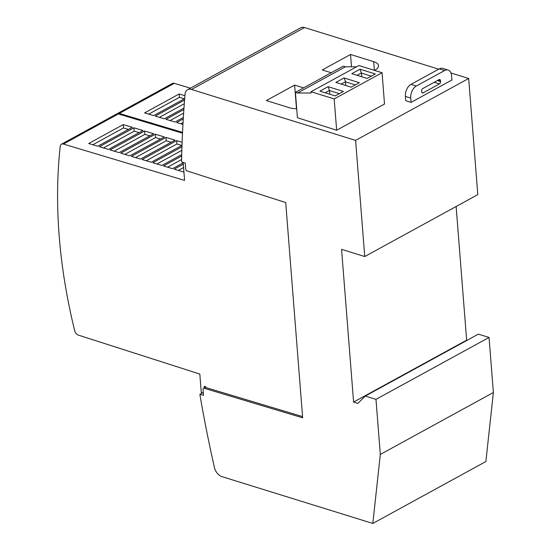 <?xml version="1.0" encoding="UTF-8"?>
<svg xmlns="http://www.w3.org/2000/svg" width="551" height="551" viewBox="0 0 551 551"><rect width="100%" height="100%" fill="white"/><g stroke="black" fill="none" stroke-linecap="round" stroke-linejoin="round"><path stroke-width="0.83" d="M203.319 393.042L201.267 392.408L199.82 374.053L78.414 335.132A4.766 3.141 61.3 0 1 74.695 330.683A476.326 314.132 61.3 0 1 59.191 236.048A476.326 314.132 61.3 0 1 60.224 146.359A4.766 3.141 61.3 0 1 61.492 144.183A4.766 3.141 61.3 0 1 63.413 144.045L118.375 113.954A4.766 3.141 -118.7 0 0 116.454 114.085L61.492 144.183M451.903 80.012L411.074 102.362L405.722 100.709L405.384 96.404A9.525 5.916 107.2 0 1 410.991 84.358L439.257 68.882A9.525 5.916 107.2 0 1 442.756 68.386L448.101 70.046A9.525 5.916 -72.8 0 1 451.558 75.707L451.903 80.012M411.074 102.362L410.736 98.064A9.525 5.916 -72.8 0 1 416.336 86.018L444.602 70.542A9.525 5.916 -72.8 0 1 448.101 70.046M422.762 88.559L439.092 79.619A1.908 1.185 -72.8 0 1 439.794 79.516A1.908 1.185 -72.8 0 1 440.483 80.653L440.552 81.514A1.908 1.185 -72.8 0 1 439.429 83.917L423.099 92.864A1.908 1.185 -72.8 0 1 422.403 92.961A1.908 1.185 -72.8 0 1 421.708 91.831L421.639 90.97A1.908 1.185 -72.8 0 1 422.762 88.559M202.575 392.815L199.937 394.254L200.02 395.329A1095.553 722.499 61.3 0 0 214.422 467.482A9.525 6.281 61.3 0 0 221.97 476.636L372.813 523.45L380.321 454.43L375.982 399.365L365.292 396.045L357.868 403.394L353.59 402.072L341.572 249.348L364.741 256.539L477.807 194.627L468.667 78.476L450.952 72.98M334.188 98.925L382.057 72.718L384.522 104.043L336.654 130.25L334.188 98.925L311.019 91.735L311.122 93.023L297.554 93.016L295.412 92.348L297.409 117.721L336.654 130.25M356.525 66.816L345.415 66.802L343.28 66.141L295.412 92.348M382.057 72.718L358.88 65.528L311.019 91.735M351.813 73.676L367.145 78.435L375.307 73.965L359.975 69.206L351.813 73.676M319.904 91.149L335.235 95.908L343.397 91.438L328.065 86.679L319.904 91.149M359.355 82.698L344.024 77.946L335.855 82.416L351.187 87.175L359.355 82.698M371.291 76.162L361.428 73.104L359.975 69.206M361.532 72.877L357.082 75.315M361.428 73.104L361.718 76.754M339.382 93.636L329.519 90.578L328.065 86.679M329.629 90.343L325.173 92.788M329.519 90.578L329.808 94.228M355.34 84.902L345.477 81.837L345.759 85.488M345.477 81.837L341.124 84.048M345.58 81.61L344.024 77.946M345.415 66.802L297.554 93.016M296.707 108.726A14.292 6.047 175.5 0 1 289.516 107.755L266.36 100.564L294.62 85.088L303.587 87.871M296.486 108.726L294.62 85.088M331.227 72.739L322.259 69.956L350.526 54.48L373.688 61.664A14.292 6.047 175.5 0 1 378.509 65.7A14.292 6.047 175.5 0 1 374.962 70.142L374.528 70.383M351.497 66.809L350.526 54.48M184.688 98.636L153.667 115.62L144.589 112.9L179.137 93.987L179.399 97.341L184.344 98.822M148.715 114.14L179.399 97.341M183.972 108.086L164.35 118.83L155.279 116.109L184.578 100.062M159.404 117.349L184.296 103.719M183.352 117.487L175.039 122.04L165.961 119.312L183.876 109.504M170.094 120.552L183.628 113.141M182.946 124.409L176.651 122.522L183.263 118.899M180.776 123.761L183.056 122.515M179.137 93.987L184.929 95.722M190.398 88.181L174.274 83.339A4.766 3.141 -118.7 0 0 172.36 83.477L117.397 113.568A4.766 3.141 61.3 0 1 119.312 113.437L174.274 83.339M182.539 132.405L119.312 113.437M116.957 113.892A4.766 3.141 61.3 0 1 117.397 113.568M199.937 394.254L203.505 395.363L202.995 388.91L205.771 386.781L204.263 386.327L204.38 387.808M181.72 154.611L161.884 165.472L152.806 162.752L181.954 146.793M156.939 163.991L181.837 150.354M183.201 162.862L172.566 168.682L163.495 165.961L181.678 156.002M167.621 167.194L181.596 159.542M183.882 171.547L183.256 171.884L174.178 169.164L183.304 164.17M178.31 170.404L183.566 167.525M123.231 124.595L132.309 127.315L97.761 146.235L88.69 143.515L123.231 124.595L123.5 127.949L128.445 129.437M92.816 144.755L123.5 127.949M133.921 127.804L142.991 130.525L108.451 149.445L99.373 146.718L133.921 127.804L134.182 131.159L139.127 132.639M103.505 147.957L134.182 131.159M144.61 131.007L153.681 133.735L119.133 152.648L110.062 149.927L144.61 131.007L144.872 134.361L149.817 135.849M114.188 151.167L144.872 134.361M155.292 134.217L164.37 136.937L129.822 155.857L120.745 153.13L155.292 134.217L155.561 137.571L160.506 139.052M124.877 154.37L155.561 137.571M165.982 137.419L175.053 140.147L140.505 159.06L131.434 156.339L165.982 137.419L166.244 140.774L171.189 142.261M135.56 157.579L166.244 140.774M182.002 145.395L151.194 162.269L142.124 159.542L176.664 140.629L182.119 142.261M176.664 140.629L176.933 143.983L181.878 145.464M146.249 160.782L176.933 143.983M182.498 133.197L118.375 113.954M183.166 162.421L184.578 180.404L63.413 144.045M302.561 416.59L205.179 387.367M203.767 388.145L302.657 417.816L285.714 202.561L186.665 170.803L185.728 169.508L185.219 163.055L181.651 161.953L181.568 160.871A1095.553 722.499 61.3 0 1 185.046 94.269A9.525 6.281 61.3 0 1 187.602 89.71A9.525 6.281 61.3 0 1 191.5 89.462L355.602 140.388L468.667 78.476M372.813 523.45L485.879 461.538L493.379 392.519L489.047 337.453L478.351 334.133L365.292 396.045M380.321 454.43L493.379 392.519M375.982 399.365L489.047 337.453M467.096 340.298L466.649 340.16L456.132 206.494M353.59 402.072L466.649 340.16M364.741 256.539L355.602 140.388M438.713 69.178L304.565 27.55A9.525 6.281 -118.7 0 0 300.667 27.798L187.602 89.71M423.099 92.864L421.88 92.485M439.429 83.917L434.202 82.299M440.552 81.514L437.411 80.536M440.483 80.653L438.389 79.998M416.336 86.018L410.991 84.358M444.602 70.542L439.257 68.882M410.736 98.064L405.384 96.404M374.37 70.335L373.688 61.664M191.5 89.462L304.565 27.55"/></g></svg>
